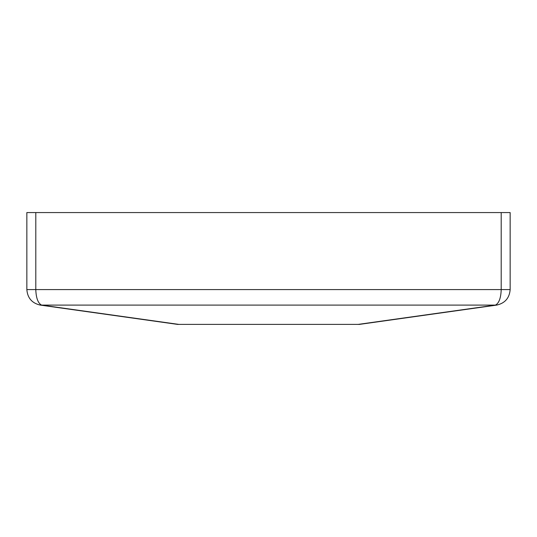 <?xml version="1.0" encoding="UTF-8"?>
<svg xmlns="http://www.w3.org/2000/svg" width="537" height="537" viewBox="0 0 537 537"><rect width="100%" height="100%" fill="white"/><g stroke="black" fill="none" stroke-linecap="round" stroke-linejoin="round"><path stroke-width="0.81" d="M359.119 324.435L496.665 305.103C504.955 303.23 509.445 298.062 510.15 289.597L501.202 289.597L501.202 212.565L510.15 212.565L510.15 289.597C509.445 298.062 504.955 303.23 496.665 305.103A8.948 6.296 -98 0 1 495.423 305.103C498.974 303.23 500.9 298.062 501.202 289.597L35.798 289.597C36.1 298.062 38.026 303.23 41.577 305.103A8.948 6.296 98 0 1 40.335 305.103C32.045 303.23 27.555 298.062 26.85 289.597L26.85 212.565L35.798 212.565L35.798 289.597L26.85 289.597C27.555 298.062 32.045 303.23 40.335 305.103L177.881 324.435M359.119 324.395L177.881 324.395M501.202 212.565L35.798 212.565M357.87 324.435L495.423 305.103L41.577 305.103L179.13 324.435"/></g></svg>
